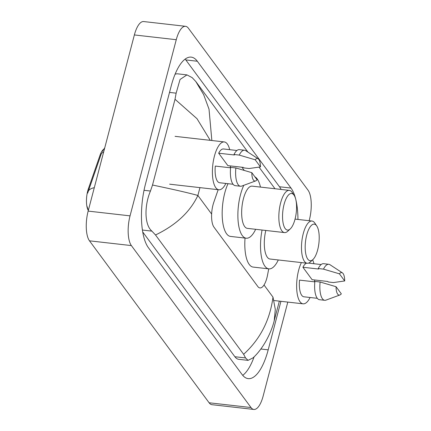 <?xml version="1.0" encoding="UTF-8"?>
<svg xmlns="http://www.w3.org/2000/svg" width="431" height="431" viewBox="0 0 431 431"><rect width="100%" height="100%" fill="white"/><g stroke="black" fill="none" stroke-linecap="round" stroke-linejoin="round"><path stroke-width="0.65" d="M218.172 189.699L213.787 202.328A16.992 6.228 96.5 0 0 213.006 204.908A16.992 6.228 96.5 0 0 214.008 227.207L257.803 286.502A16.992 6.228 96.5 0 0 259.941 287.935A16.992 6.228 96.5 0 0 267.538 275.107L268.728 268.852M88.307 210.511A15.295 5.603 -83.5 0 1 87.735 190.938A15.295 5.603 -83.5 0 1 88.436 188.616L99.976 155.375A15.295 5.603 -83.5 0 1 103.569 149.341M244.21 170.369L241.893 167.233M287.8 302.088L263.147 396.062A22.66 8.302 -83.5 0 1 253.848 409.45L211.955 404.687A22.66 8.302 -83.5 0 1 209.11 402.775L89.486 240.827A22.66 8.302 -83.5 0 1 88.15 211.098L134.37 34.938A22.66 8.302 -83.5 0 1 143.663 21.55L185.562 26.313A22.66 8.302 -83.5 0 1 188.406 28.225L308.025 190.173A22.66 8.302 -83.5 0 1 309.361 219.902L309.151 220.71M253.848 409.45A22.66 8.302 -83.5 0 1 251.004 407.537L131.38 245.589A22.66 8.302 -83.5 0 1 130.049 215.861L176.263 39.7A22.66 8.302 -83.5 0 1 185.562 26.313M297.95 219.438A48.714 17.854 96.5 0 0 291 188.061L197.323 61.24A48.714 17.854 96.5 0 0 191.208 57.129A48.714 17.854 96.5 0 0 171.215 85.92L145.538 183.784A48.714 17.854 96.5 0 0 148.409 247.701L242.082 374.523A48.714 17.854 96.5 0 0 248.202 378.628A48.714 17.854 96.5 0 0 268.195 349.843L280.926 301.307M242.739 375.353A48.714 17.854 96.5 0 0 254.128 356.793M281.141 189.446A48.714 17.854 96.5 0 0 279.482 186.752L185.804 59.931A48.714 17.854 96.5 0 0 185.147 59.101M142.72 231.948L234.884 356.733A30.59 11.211 96.5 0 0 238.731 359.309L248.051 360.37L245.568 357.945L243.628 354.282C260.189 339.224 269.973 320.174 272.985 297.137L275.307 309.393L274.213 320.718C271.578 331.784 263.81 347.979 253.078 357.838L248.051 360.37M210.247 140.339L197.005 118.697L175.018 99.27L176.134 93.166L180.056 79.476L186.962 74.892L177.637 73.83A30.59 11.211 96.5 0 0 175.034 74.331M186.962 74.892L192.161 77.628L195.776 81.481L247.954 152.116M259.053 167.147L275.005 188.746M175.018 99.27L152.52 185.034C173.758 189.473 188.886 192.948 197.888 195.464C190.06 211.987 175.934 225.154 155.51 234.976L243.628 354.282M155.51 234.976L151.895 231.124C144.256 224.723 144.342 205.42 150.457 191.03L152.52 185.034M195.776 81.481L203.664 94.653L209.024 109.172L211.815 140.129M103.709 151.793A19.826 9.638 -160.9 0 0 101.258 153.894L87.665 193.115M225.866 183.45A24.077 8.825 -83.5 0 1 218.856 189.775A24.077 8.825 -83.5 0 1 214.412 156.162A24.077 8.825 -83.5 0 1 224.292 141.934A24.077 8.825 -83.5 0 1 229.701 149.676M260.453 166.91L255.195 159.788A11.33 4.154 -83.5 0 1 258.142 158.802A11.33 4.154 -83.5 0 1 260.453 166.91L249.172 168.516L243.935 167.923L243.569 167.422L227.859 165.639L218.668 153.199A16.992 6.228 -83.5 0 1 223.49 148.97L236.905 150.494M218.668 153.199L234.378 154.982L234.011 154.487A18.129 6.643 -83.5 0 1 239.329 149.632L244.566 150.225A18.129 6.643 -83.5 0 1 245.735 150.661L258.142 158.802M234.011 154.487L239.248 155.079A18.129 6.643 -83.5 0 1 244.566 150.225M239.248 155.079L255.195 159.788M230.585 167.815L215.29 166.075A16.992 6.228 -83.5 0 0 219.654 182.744L233.069 184.269M230.44 165.93A24.077 8.825 -83.5 0 1 230.229 167.772M257.075 179.786A11.33 4.154 -83.5 0 1 255.626 180.939A11.33 4.154 -83.5 0 1 251.817 172.664L257.075 179.786M255.626 180.939L241.705 186.084A18.129 6.643 -83.5 0 1 240.471 186.246A18.129 6.643 -83.5 0 1 235.87 167.955L230.633 167.363A18.129 6.643 -83.5 0 0 235.234 185.653L240.471 186.246M251.817 172.664L235.87 167.955M310.104 297.498A24.077 8.825 -83.5 0 1 303.095 303.828A24.077 8.825 -83.5 0 1 298.651 270.21A24.077 8.825 -83.5 0 1 301.388 262.587M344.698 280.958L339.434 273.836A11.33 4.154 -83.5 0 1 342.386 272.85A11.33 4.154 -83.5 0 1 344.698 280.958L333.411 282.569L328.174 281.971L327.808 281.475L312.098 279.687L302.907 267.247A16.992 6.228 -83.5 0 1 306.57 263.174M302.907 267.247L318.617 269.036L318.25 268.535A18.129 6.643 -83.5 0 1 323.573 263.68L328.81 264.278A18.129 6.643 -83.5 0 1 329.974 264.715L342.386 272.85M318.25 268.535L323.487 269.127A18.129 6.643 -83.5 0 1 328.81 264.278M323.487 269.127L339.434 273.836M314.829 281.863L299.529 280.123A16.992 6.228 -83.5 0 0 303.893 296.792L317.308 298.317M312.62 259.834A24.077 8.825 -83.5 0 1 313.94 263.729M314.678 279.983A24.077 8.825 -83.5 0 1 314.468 281.82M341.32 293.834A11.33 4.154 -83.5 0 1 339.87 294.987A11.33 4.154 -83.5 0 1 336.056 286.712L341.32 293.834M339.87 294.987L325.949 300.132A18.129 6.643 -83.5 0 1 324.715 300.299A18.129 6.643 -83.5 0 1 320.109 282.009L314.872 281.411A18.129 6.643 -83.5 0 0 319.479 299.701L324.715 300.299M336.056 286.712L320.109 282.009M295.03 219.19A18.409 6.745 -83.5 0 1 290.284 228.893A18.409 6.745 -83.5 0 1 283.393 224.373A18.409 6.745 -83.5 0 1 284.077 204.364A18.409 6.745 -83.5 0 1 294.104 195.265A18.409 6.745 -83.5 0 1 295.03 219.19M290.284 228.893L287.773 231.226A21.243 7.785 -83.5 0 1 284.535 232.589A21.243 7.785 -83.5 0 1 280.619 202.926A21.243 7.785 -83.5 0 1 289.336 190.373A21.243 7.785 -83.5 0 1 292.186 192.431L294.104 195.265M289.336 190.373L252.151 186.149A21.243 7.785 96.5 0 0 243.434 198.702A21.243 7.785 96.5 0 0 247.356 228.36L284.535 232.589M255.653 229.308A31.156 11.416 -83.5 0 1 246.236 238.214A31.156 11.416 -83.5 0 1 240.487 194.71A31.156 11.416 -83.5 0 1 243.801 185.308M246.236 238.214L230.526 236.425A31.156 11.416 -83.5 0 1 224.777 192.926A31.156 11.416 -83.5 0 1 228.015 183.692M254.883 176.818A31.156 11.416 -83.5 0 1 260.453 187.092M317.674 249.851A18.409 6.745 -83.5 0 1 312.928 259.548A18.409 6.745 -83.5 0 1 306.037 255.028A18.409 6.745 -83.5 0 1 306.721 235.024A18.409 6.745 -83.5 0 1 316.747 225.925A18.409 6.745 -83.5 0 1 317.674 249.851M312.928 259.548L310.422 261.886A21.243 7.785 -83.5 0 1 307.179 263.244A21.243 7.785 -83.5 0 1 303.262 233.586A21.243 7.785 -83.5 0 1 311.979 221.033A21.243 7.785 -83.5 0 1 314.829 223.086L316.747 225.925M265.803 230.461A21.243 7.785 96.5 0 0 270 259.02L307.179 263.244M278.297 259.963A31.156 11.416 -83.5 0 1 268.879 268.869A31.156 11.416 -83.5 0 1 262.064 230.035M268.879 268.869L253.169 267.085A31.156 11.416 -83.5 0 1 245.034 238.074M88.436 188.616L89.195 188.703M99.976 155.375L100.735 155.462M199.946 187.63L197.888 195.464L211.626 214.062M272.985 297.137L264.025 284.999M251.004 407.537L209.11 402.775M176.263 39.7L134.37 34.938M130.049 215.861L88.15 211.098M131.38 245.589L89.486 240.827M260.809 349.002L268.195 349.843M185.804 59.931L197.323 61.24M279.482 186.752L291 188.061M169.512 92.412L176.134 93.166M234.884 356.733L245.568 357.945M142.419 230.046L151.895 231.124M144.029 190.303L150.457 191.03M94.297 187.684A19.826 9.638 -160.9 0 0 88.371 190.981M279.353 301.129L274.213 320.718M102.319 151.362L104.765 147.774M86.965 206.18L88.339 210.398M218.856 189.775L169.625 184.182M224.292 141.934L175.067 136.341M303.095 303.828L273.949 300.515M321.143 264.548L308.472 263.104M311.979 221.033L295.052 219.11"/></g></svg>
